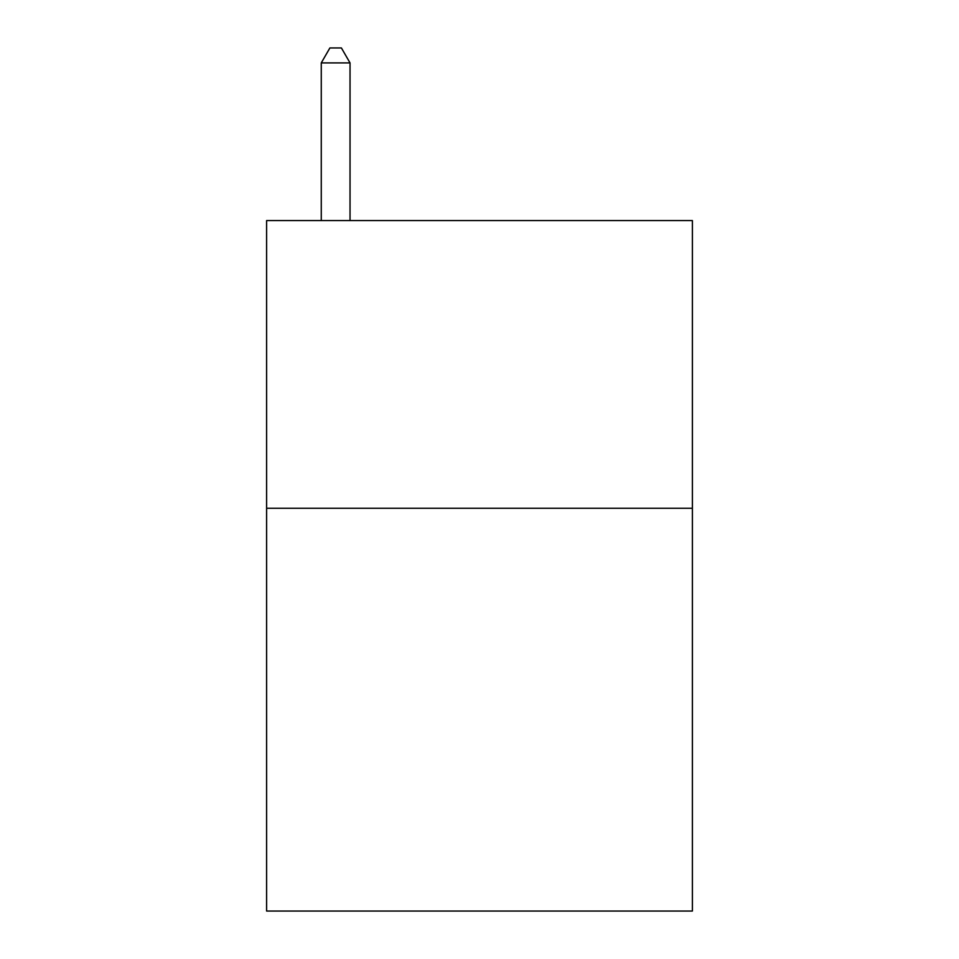 <?xml version="1.0" encoding="UTF-8"?>
<svg xmlns="http://www.w3.org/2000/svg" width="959" height="959" viewBox="0 0 959 959"><rect width="100%" height="100%" fill="white"/><g stroke="black" fill="none" stroke-linecap="round" stroke-linejoin="round"><path stroke-width="1.44" d="M692.398 508.27L692.398 911.05L266.602 911.05L266.602 220.57L692.398 220.57L692.398 508.27L266.602 508.27M350.035 220.57L350.035 62.91L321.265 62.91L321.265 220.57M321.265 62.91L329.896 47.95L341.404 47.95L350.035 62.91"/></g></svg>
